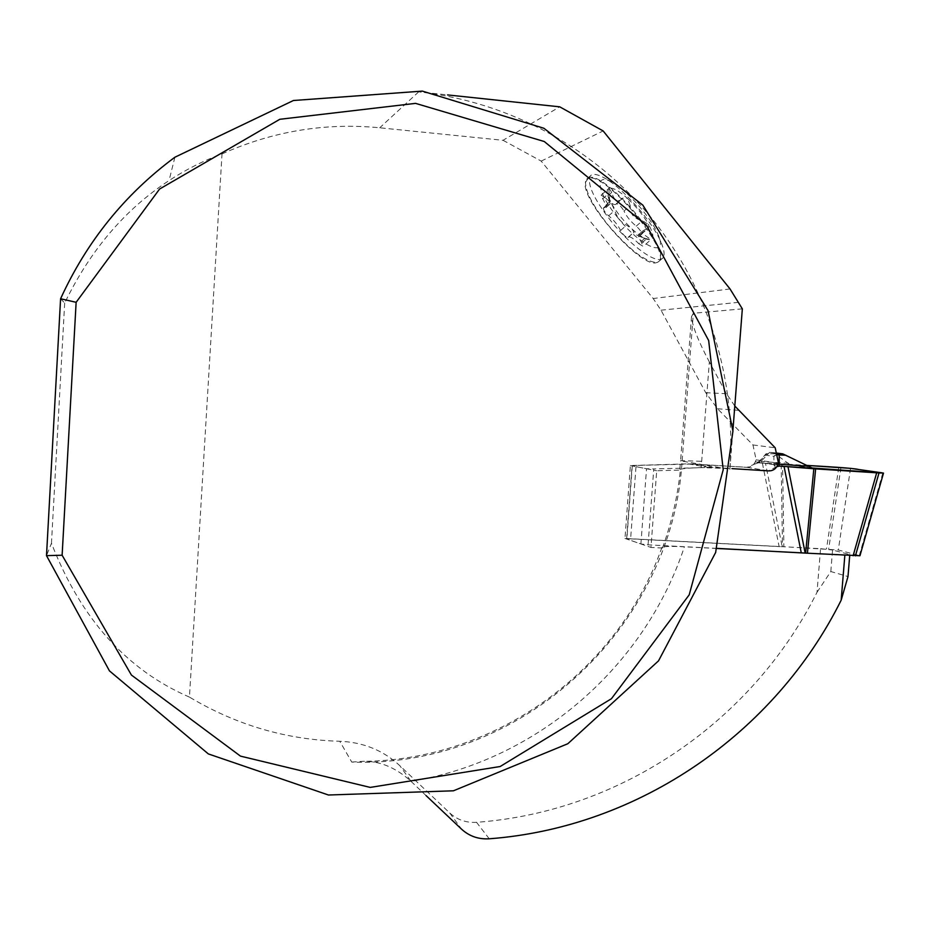<?xml version="1.0" encoding="UTF-8"?>
<svg xmlns="http://www.w3.org/2000/svg" width="930" height="930" viewBox="0 0 930 930"><rect width="100%" height="100%" fill="white"/><g stroke="black" fill="none" stroke-linecap="round" stroke-linejoin="round"><path stroke-width="0.7" stroke-dasharray="4.65 3.49" d="M811.75 467.964L787.605 464.337L806.229 465.372L782.572 463.919L783.874 546.712L838.302 549.99L859.971 555.722M716.96 548.386L648.071 544.829L640.91 543.969L626.634 538.935L630.621 538.842L636.085 465.442L693.199 463.989L747.115 467.348L757.648 462.791L790.186 464.837L775.143 453.759L774.144 452.712L776.317 453.003M762.379 463.105L779.131 546.608L783.874 546.712M630.621 538.842L779.131 546.608M776.852 466.662L768.32 470.836L712.717 467.383L653.767 468.918L648.071 544.829M788.628 463.303L760.833 461.547L761.856 460.513L759.368 460.966L757.253 462.791L760.833 461.547L758.531 461.826L757.892 463L754.184 464.291M761.856 460.513L769.563 452.41L774.144 452.712M882.814 472.94L859.332 555.431M850.532 468.348L838.302 549.99M763.17 463.14L765.483 463.256L782.188 546.689M765.483 463.256L781.188 463.838L782.49 546.677M838.779 467.372L826.514 548.781M782.572 463.919L781.188 463.838M812.611 468.22L790.07 464.837M636.085 465.442L632.284 465.907L646.536 468.743L653.767 468.918M775.143 453.759L766.006 453.794L757.892 463M775.608 467.674L773.969 464.663L773.888 456.328L765.402 455.142L758.74 462.326L773.969 464.663L778.457 463.012M774.213 452.712L769.563 452.41L766.006 453.794L765.402 455.142L769.645 452.422L776.387 453.34M776.701 454.805L773.888 456.328L776.492 453.828M778.073 464.163L774.109 465.512M734.793 406.015L726.504 393.716L709.346 361.933L701.197 467.592L732.119 468.639M60.59 298.751L64.681 303.064C90.303 250.17 125.097 209.343 169.051 180.571C186.209 169.388 203.868 160.506 222.014 153.927L189.453 697.105C236.232 725.016 286.347 739.745 339.776 741.268L351.761 762.088C521.974 768.296 672.483 626.518 682.109 461.117L729.887 469.359C736.444 380.777 709.137 290.125 652.837 219.678C596.095 149.695 511.186 102.056 418.698 91.849L447.563 94.918M222.014 153.927C272.792 131.188 325.361 122.481 379.719 127.794L503.037 140.291L559.721 106.834M189.453 697.105C126.759 670.007 80.771 618.717 51.464 543.236L46.5 555.64M64.681 303.064L51.464 543.236M503.037 140.291L541.19 161.099L653.197 298.53L661.009 310.19L705.742 392.716L717.553 408.77L752.951 444.947L756.16 459.827L755.311 461.792C753.486 465.477 750.626 467.313 746.72 467.279L688.235 463.849L630.377 465.535L624.972 538.447L820.551 548.677L817.028 592.271C753.312 720.134 622.019 811.704 476.52 822.318C466.174 822.934 457.258 819.83 449.76 812.994L399.853 765.704C383.241 750.347 363.212 742.198 339.776 741.268M817.028 592.271L830.816 571.532L847.997 576.553M830.816 571.532L832.559 550.049L849.788 554.559L849.706 555.559M701.197 467.592C688.34 468.011 681.213 468.674 679.795 469.569L680.4 470.057C677.586 496.794 671.6 522.788 662.427 548.026L661.962 547.351C663.846 546.352 671.309 546.166 684.375 546.805C645.06 666.206 537.773 760.38 411.037 781.363L399.853 765.704M411.037 781.363L426.079 795.603M742.338 308.853L693.338 313.271L691.525 316.607C692.141 325.558 698.081 340.671 709.346 361.933M729.887 469.359L732.921 430.241M351.761 762.088L361.991 761.356C378.603 760.624 394.587 766.948 409.944 780.328M844.847 555.28L805.496 553.059M716.925 548.479L684.375 546.805M849.788 554.559L844.859 555.094M820.551 548.677L832.559 550.049M752.951 444.947L775.19 447.783M588.004 178.676L585.342 182.524C581.029 201.019 641.991 269.363 656.673 262.527C678.005 259.296 604.419 169.039 588.004 178.676M541.19 161.099L603.163 130.944M662.427 548.026L650.954 547.445L656.708 470.766L680.4 470.057M630.377 465.535L656.708 470.766M624.972 538.447L650.954 547.445M756.16 459.827L778.491 463.187M588.213 178.014C602.977 168.632 672.402 249.833 659.347 261.028L657.336 262.411C645.955 262.551 629.494 250.007 607.929 224.793C592.817 205.716 585.354 191.417 585.528 181.896L586.493 179.327L588.213 178.014M607.988 195.87L610.034 203.833L605.883 207.646L603.396 208.041C603.338 210.017 605.093 212.61 608.662 215.818C614.056 220.305 618.02 225.188 620.566 230.477C623.298 235.058 625.785 237.406 628.041 237.557L628.227 237.22C629.912 236.081 633.423 238.231 638.759 243.683L644.827 238.289L639.561 236.313C634.737 234.29 632.842 232.919 633.9 232.186L632.191 229.14L626.588 225.141C621.066 222.491 617.113 217.608 614.695 210.482L607.988 195.87C606.627 191.603 606.988 189.046 609.045 188.22C612.742 187.337 618.927 190.766 627.611 198.52L622.682 198.137M640.735 234.197L646.873 228.734L643.048 230.675L638.794 234.465L641.561 234.081C641.665 232.093 639.887 229.454 636.236 226.176C630.656 221.584 626.576 216.539 623.984 211.052L630.203 205.553C629.726 213.749 633.807 218.794 642.432 220.677L648.733 224.665C653.511 233.593 654.162 238.638 650.686 239.801L646.652 239.231C642.665 237.685 637.841 234.325 632.191 229.14C623.786 221.224 616.95 212.796 611.684 203.844L610.254 201.984L610.115 203.914M616.23 203.914L616.055 204.216C614.335 205.425 610.824 203.31 605.523 197.881L611.696 192.44C614.021 200.357 617.392 202.589 621.81 199.136L616.299 203.775C618.624 203.879 621.182 206.297 623.984 211.052M638.759 243.683L643.293 246.45L638.736 236.801L642.502 233.453L650.919 239.661M644.827 238.289L650.686 239.801L643.293 246.45M630.203 205.553L627.611 198.52C636.387 206.751 643.432 215.469 648.733 224.665L648.559 227.873L646.873 228.734M611.696 192.44L609.045 188.22M608.801 188.418L609.882 203.379M609.627 201.845L605.872 205.158L601.106 195.195L605.523 197.881M642.502 233.453L642.293 231.965M638.736 236.801L638.526 235.313M605.872 205.158L606.139 206.693M617.834 217.701C597.885 193.684 593.387 171.829 611.673 182.082C626.134 189.36 650.547 216.76 657.661 233.674C669.716 259.598 641.003 247.148 617.834 217.701M611.463 221.666C594.072 199.462 586.97 184.28 590.143 176.119C592.247 173.457 596.676 173.898 603.442 177.432C621.368 186.43 652 220.805 660.812 241.788C664.253 249.693 664.973 255.029 662.974 257.796C657.859 265.527 631.435 246.636 611.463 221.666M840.952 467.511L828.7 548.886M640.91 543.969L646.536 468.743M632.284 465.907L626.855 539.098M688.595 463.919L707.963 467.313M693.199 463.989L712.717 467.383M747.115 467.348L768.32 470.836M418.698 91.849L379.719 127.794M489.238 838.79L476.52 822.318M449.76 812.994L461.571 829.188M691.525 316.607L680.597 460.652L682.109 461.117L693.338 313.271M679.83 469.22L680.597 460.652L701.731 461.303M726.504 393.716L705.742 392.716M661.009 310.19L738.838 302.308M717.553 408.77L738.687 410.339M730.038 288.951L653.197 298.53M688.235 463.849L708.346 467.383M755.311 461.792L777.608 465.221M746.72 467.279L768.75 470.906M692.838 463.93L713.101 467.453M628.099 237.452L634.121 232.105M608.662 215.818L614.695 210.482M620.566 230.477L626.588 225.141M636.236 226.176L642.432 220.677M641.956 242.904L648.036 237.499M604.14 207.925L610.173 202.589M602.535 198.95L608.639 193.568M757.892 462.803L790.186 464.837M626.634 538.935L632.075 465.721M174.898 157.217L169.051 180.571M661.962 547.351C618.624 670.414 495.783 760.74 361.991 761.368M656.673 262.527L657.336 262.411M585.342 182.524L585.528 181.896M628.227 237.22L633.9 232.186M616.055 204.216L621.81 199.136M628.041 237.557L634.144 232.128M603.396 208.041L609.952 202.252M605.883 207.646L610.429 203.624M616.299 203.775L622.612 198.195M601.106 195.195L608.639 188.558M638.794 234.465L643.316 230.442M641.561 234.081L648.28 228.117M611.673 182.082L603.442 177.432M657.661 233.674L660.812 241.788M590.143 176.119L586.493 179.327M662.974 257.796L659.347 261.028M639.561 236.313L646.652 239.231"/><path stroke-width="1.4" d="M811.75 467.964L883.5 473.103L850.532 468.348L806.229 465.372C825.77 466.535 853.647 468.116 858.413 469.464L879.187 472.428C883.523 472.952 883.465 473.126 879.001 472.963L815.645 468.894L807.438 553.211L716.96 548.386M776.387 453.34L778.201 453.584L779.189 454.793L779.189 466.116L812.611 468.22L782.758 453.875L776.317 453.003M779.189 466.116L776.852 466.662M784.06 466.442L801.242 552.734M883.5 473.103L859.959 555.745L807.438 553.211M805.148 553.025L787.989 466.709L784.908 466.476M787.989 466.709L813.831 468.767L805.636 553.071M876.676 472.812L853.124 555.745M815.645 468.894L813.831 468.767M785.92 455.235L776.701 454.805M779.294 463.128L778.457 463.012M807.786 466.151L778.073 464.163M732.119 468.639L768.75 470.906C772.784 470.929 775.736 469.034 777.608 465.221L778.491 463.187L775.19 447.783L734.793 406.015M447.563 94.918L559.721 106.834L603.163 130.944L730.038 288.951L742.338 308.853L732.921 430.241M60.59 298.751C86.757 241.486 124.853 194.3 174.898 157.217L293.415 100.51L422.336 91.105L543.899 128.27L642.851 205.146L708.032 310.574L732.945 431.09L715.658 552.455L658.533 660.846L567.823 743.733L453.433 790.802L328.453 795.011L208.355 753.928L109.461 670.89L46.5 555.64L62.124 555.233L76.132 302.297L60.59 298.751L46.5 555.64M849.706 555.559L847.997 576.553L841.173 600.187L844.847 555.28M426.079 795.603L461.571 829.188C469.325 836.244 478.543 839.453 489.238 838.79C639.747 827.479 775.306 732.503 841.173 600.187M805.496 553.059L716.925 548.479M62.124 555.233L131.409 675.04L240.475 756.125L370.233 787.408L500.154 766.518L611.463 698.686L689.211 594.828L723.215 469.731L708.672 340.543L646.583 225.362L544.271 141.523L415.547 103.37L279.825 119.284L159.576 189.046L76.132 302.297M776.492 453.828L782.758 453.875M879.001 472.963L855.426 555.861"/></g></svg>
